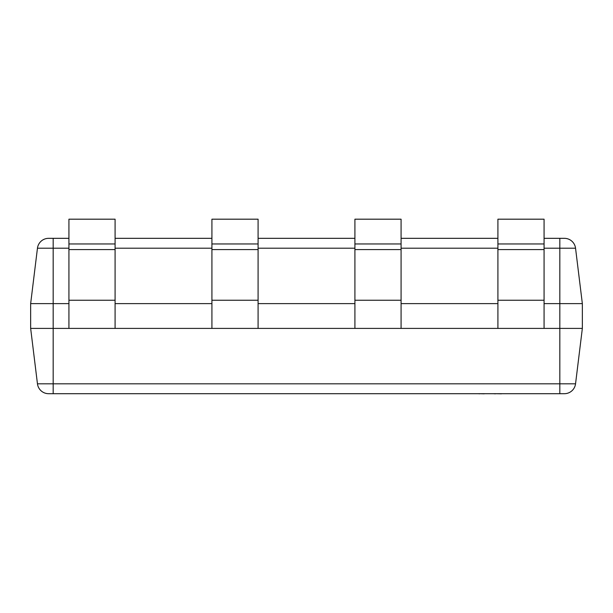 <?xml version="1.0" encoding="UTF-8"?>
<svg xmlns="http://www.w3.org/2000/svg" width="613" height="613" viewBox="0 0 613 613"><rect width="100%" height="100%" fill="white"/><g stroke="black" fill="none" stroke-linecap="round" stroke-linejoin="round"><path stroke-width="0.92" d="M68.932 248.211L53.17 248.211L53.17 238.327L48.626 238.327L68.932 238.327M115.091 238.327L211.922 238.327M258.088 238.327L354.912 238.327M401.078 238.327L497.909 238.327M544.068 238.327L564.374 238.327A11.256 11.256 0 0 1 575.546 248.211L582.35 303.627L544.068 303.627M68.932 303.627L30.65 303.627L30.65 328.399L53.17 328.399L53.17 248.211L37.454 248.211L30.65 303.627M68.932 328.399L53.17 328.399L53.17 383.815L559.83 383.815L559.83 328.399L68.932 328.399L68.932 219.186L115.091 219.186L115.091 243.959L68.932 243.959M211.922 303.627L115.091 303.627M354.912 303.627L258.088 303.627M497.909 303.627L401.078 303.627M575.546 383.815A11.256 11.256 0 0 1 564.374 393.699L559.83 393.699L559.83 383.815L575.546 383.815L582.35 328.399L582.35 303.627M582.35 328.399L559.83 328.399L559.83 248.211L544.068 248.211M559.83 393.699L53.17 393.699L53.17 383.815L37.454 383.815A11.256 11.256 0 0 0 48.626 393.699L53.17 393.699L48.626 393.699A11.256 11.256 0 0 1 37.454 383.815L30.65 328.399M37.454 248.211A11.256 11.256 0 0 1 48.626 238.327M544.068 219.186L497.909 219.186L497.909 243.959L544.068 243.959L544.068 219.186M544.068 328.399L544.068 243.959M497.909 328.399L497.909 243.959M401.078 219.186L354.912 219.186L354.912 243.959L401.078 243.959L401.078 219.186M401.078 328.399L401.078 243.959M354.912 328.399L354.912 243.959M258.088 219.186L211.922 219.186L211.922 243.959L258.088 243.959L258.088 219.186M258.088 328.399L258.088 243.959M211.922 328.399L211.922 243.959M115.091 328.399L115.091 243.959M484.216 393.814L479.657 393.699M479.657 393.814L478.178 393.699M484.684 393.699L493.258 393.699M527.525 393.699L501.71 393.699M501.449 393.814L495.549 393.699M494.231 393.814L495.151 393.699M495.549 393.814L495.151 393.814M538.467 393.699L528.161 393.699M468.799 393.699L416.863 393.699M497.909 248.211L401.078 248.211M354.912 248.211L258.088 248.211M211.922 248.211L115.091 248.211M575.546 248.211L559.83 248.211L559.83 238.327M544.068 249.583L497.909 249.583M544.068 300.247L497.909 300.247M401.078 249.583L354.912 249.583M401.078 300.247L354.912 300.247M258.088 249.583L211.922 249.583M258.088 300.247L211.922 300.247M115.091 249.583L68.932 249.583M115.091 300.247L68.932 300.247"/></g></svg>
